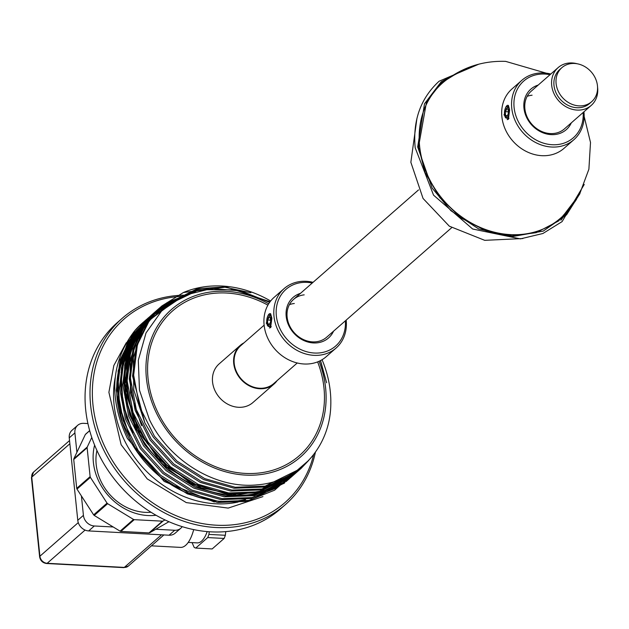 <?xml version="1.0" encoding="UTF-8"?>
<svg xmlns="http://www.w3.org/2000/svg" width="629" height="629" viewBox="0 0 629 629"><rect width="100%" height="100%" fill="white"/><g stroke="black" fill="none" stroke-linecap="round" stroke-linejoin="round"><path stroke-width="0.94" d="M508.987 118.26A7.178 2.886 93.1 0 1 508.248 119.18A7.178 2.886 93.1 0 1 507.171 119.62M505.252 108.573A5.779 2.319 93.1 0 1 506.259 106.993A5.779 2.319 93.1 0 1 509.089 110.421A5.779 2.319 93.1 0 1 507.375 117.827A5.779 2.319 93.1 0 1 504.851 116.066A5.779 2.319 93.1 0 1 505.252 108.573L505.614 107.677A7.178 2.886 93.1 0 1 506.856 105.719A7.178 2.886 93.1 0 1 507.941 105.287M505.205 111.703L505.606 115.594L507.218 116.302L508.429 113.118L508.028 109.234L506.416 108.526L505.205 111.703L508.303 111.868M505.606 115.594L507.446 115.689M575.244 201.343L558.599 220.968L536.215 232.675L512.006 235.836L486.964 231.275L461.6 218.31L439.797 197.64L425.078 172.527L418.513 147.029L426.564 101.694L441.102 83.083L460.915 70.857M151.054 512.25A48.457 41.31 -131.2 0 1 145.189 512.344A48.457 41.31 -131.2 0 1 96.19 464.548A48.457 41.31 -131.2 0 1 96.937 450.49M156.071 515.253A53.835 45.901 -131.2 0 1 147.831 515.536A53.835 45.901 -131.2 0 1 94.625 445.12M165.01 519.916L163.115 521.001A61.013 52.018 -131.2 0 1 162.408 521.166L134.252 519.664A61.013 52.018 -131.2 0 1 133.513 519.428L107.638 503.695A61.013 52.018 -131.2 0 1 107.048 503.121L90.387 477.372A61.013 52.018 -131.2 0 1 90.12 476.617L87.132 447.746A61.013 52.018 -131.2 0 1 87.25 447.015L91.779 437.462M90.387 477.372L76.982 489.11L93.642 514.86L107.048 503.121M107.638 503.695L94.232 515.434L120.108 531.167L133.513 519.428M134.252 519.664L120.854 531.411L149.002 532.912L162.408 521.166M163.115 521.001L149.71 532.747L168.949 521.708M89.688 430.7L85.34 434.505A61.013 52.018 48.8 0 1 85.811 433.994L89.672 430.613M85.34 434.505L73.845 458.761L87.25 447.015M87.132 447.746L73.727 459.492L76.714 488.356L90.12 476.617M76.714 488.356A61.013 52.018 48.8 0 0 76.982 489.11M73.845 458.761A61.013 52.018 48.8 0 0 73.727 459.492M149.002 532.912A61.013 52.018 48.8 0 0 149.71 532.747M120.108 531.167A61.013 52.018 48.8 0 0 120.854 531.411M93.642 514.86A61.013 52.018 48.8 0 0 94.232 515.434M504.002 114.871L508.405 105.436L509.632 109.949L508.366 119.258L504.002 114.871M521.834 80.315L511.959 88.972A39.478 33.659 48.8 0 0 501.879 116.742A39.478 33.659 48.8 0 0 526.111 151.361A39.478 33.659 48.8 0 0 563.993 148.358L573.876 139.709A39.478 33.659 -131.2 0 1 535.987 142.704A39.478 33.659 -131.2 0 1 511.754 108.086A39.478 33.659 -131.2 0 1 521.834 80.315A39.478 33.659 -131.2 0 1 550.831 74.002M583.94 111.797A39.478 33.659 -131.2 0 1 583.956 111.938A39.478 33.659 -131.2 0 1 573.876 139.709M583.13 112.512A37.685 32.126 -131.2 0 1 551.586 144.686A37.685 32.126 -131.2 0 1 514.105 107.559A37.685 32.126 -131.2 0 1 550.013 74.717M538.204 85.064A26.921 22.951 48.8 0 0 523.949 108.078A26.921 22.951 48.8 0 0 544.871 133.482A26.921 22.951 48.8 0 0 571.313 122.859M558.112 67.625L531.301 91.111A25.121 21.417 48.8 0 0 524.885 108.786A25.121 21.417 48.8 0 0 540.303 130.816A25.121 21.417 48.8 0 0 564.41 128.906L591.221 105.42A25.121 21.417 -131.2 0 1 585.984 108.644A25.121 21.417 -131.2 0 1 556.351 97.794A25.121 21.417 -131.2 0 1 558.112 67.625A25.121 21.417 -131.2 0 1 563.34 64.402A25.121 21.417 -131.2 0 1 577.194 63.773M527.157 96.347A25.121 21.417 -131.2 0 1 532.087 95.199M597.55 87.006A25.121 21.417 -131.2 0 1 591.221 105.42M264.133 325.185L240.624 345.785A25.121 21.417 48.8 0 0 238.871 375.945A25.121 21.417 48.8 0 0 268.504 386.796A25.121 21.417 48.8 0 0 273.741 383.58L297.25 362.98M566.595 64.763A22.613 19.279 -131.2 0 1 593.265 74.529A22.613 19.279 -131.2 0 1 591.685 101.678A22.613 19.279 -131.2 0 1 586.975 104.571A22.613 19.279 -131.2 0 1 560.297 94.806A22.613 19.279 -131.2 0 1 561.878 67.657A22.613 19.279 -131.2 0 1 566.595 64.763M561.878 67.657L559.763 69.512A22.613 19.279 48.8 0 0 558.182 96.662A22.613 19.279 48.8 0 0 584.852 106.427A22.613 19.279 48.8 0 0 589.57 103.526L591.685 101.678M267.891 305.136A96.19 82.006 48.8 0 0 169.154 314.13A96.19 82.006 48.8 0 0 158.925 414.59A96.19 82.006 48.8 0 0 274.818 469.588A96.19 82.006 48.8 0 0 317.621 361.887M215.448 391.592A25.663 21.881 48.8 0 0 252.929 402.529A25.663 21.881 48.8 0 1 215.448 391.592A25.663 21.881 48.8 0 1 219.104 363.924A25.663 21.881 48.8 0 0 215.448 391.592M145.378 325.209L143.624 326.734A103.368 88.123 48.8 0 0 128.898 438.193A103.368 88.123 48.8 0 0 245.64 499.457M262.938 496.611L228.193 508.098L186.286 502.602L147.257 478.921L121.13 444.727L108.896 392.315L113.833 365.512L126.295 342.703M184.777 295.166A123.827 105.57 48.8 0 0 122.246 318.274L117.308 322.598A123.827 105.57 48.8 0 0 99.657 456.111A123.827 105.57 48.8 0 0 280.51 508.877L285.448 504.544A123.827 105.57 48.8 0 0 315.404 452.22M122.246 318.274A123.827 105.57 48.8 0 0 104.603 451.787A123.827 105.57 48.8 0 0 285.448 504.544M313.69 454.539A122.034 104.037 -131.2 0 1 220.095 525.341A122.034 104.037 -131.2 0 1 106.741 450.584A122.034 104.037 -131.2 0 1 182.245 296.33M277.09 380.639A25.663 21.881 -131.2 0 1 274.095 383.981A25.663 21.881 -131.2 0 1 236.614 373.044A25.663 21.881 -131.2 0 1 240.27 345.376A25.663 21.881 -131.2 0 1 243.981 342.844M319.06 361.282A97.982 83.539 -131.2 0 1 275.636 471.168A97.982 83.539 -131.2 0 1 157.486 415.171A97.982 83.539 -131.2 0 1 167.974 312.778A97.982 83.539 -131.2 0 1 268.685 303.783M322.064 359.709A106.961 91.189 -131.2 0 1 330.799 404.927C329.997 447.746 298.272 481.995 256.915 484.873C215.983 489.095 169.264 461.026 149.458 419.677L139.481 390.184L138.294 360.299L146.014 332.953L161.912 310.569L184.549 295.268L211.8 288.491L241.096 290.928L269.644 302.345M312.031 456.63L301.197 468.322L265.139 486.123L235.136 487.255L204.739 478.622L176.938 461.057L154.467 436.274L139.552 406.664L133.662 375.136L137.389 344.739L150.386 318.455L161.865 305.985L183.424 292.509L226.338 287.036L270.061 301.763M183.424 292.509A106.961 91.189 -131.2 0 1 270.635 301.016M214.332 502.005L164.193 481.452L127.42 438.515C108.385 397.78 110.822 361.848 134.724 330.744A106.961 91.189 48.8 0 1 142.248 323.172A106.961 91.189 48.8 0 1 161.905 310.584M143.396 322.182L134.724 330.744M285.983 481.633L289.788 478.323M145.566 320.263L127.475 342.766L118.118 371.039L118.574 403.268L129.66 436.172L119.652 407.851L117.93 374.742L128.568 341.256L145.566 320.263L148.334 317.952M289.23 478.787L288.168 479.738M148.829 317.409L130.746 339.864L121.381 368.107L121.822 400.351L132.923 433.318L122.946 405.162L121.153 372.179L131.453 339.078L148.829 317.409L168.737 304.648L137.35 329.871L124.353 356.163L120.626 386.552L126.515 418.088L141.439 447.691L163.902 472.481L191.703 490.046L222.108 498.671L252.111 497.547L277.059 487.829L297.045 470.547M290.331 477.843L292.972 475.524M152.108 314.539L134.001 337.018L124.644 365.268L125.085 397.504L136.178 430.464L125.202 396.985L124.597 367.768L133.883 337.773L152.084 314.555L174.084 300.89L140.613 327.017L127.608 353.309L123.882 383.698L129.778 415.234L144.694 444.837L167.157 469.627L194.966 487.184L225.363 495.817L255.366 494.693L279.638 485.384L299.302 468.888M295.756 473.071L293.523 475.044L268.308 489.881L236.473 494.976L201.115 487.742L166.929 467.025L139.756 433.955L125.635 392.512L129.322 349.575L152.139 314.508A106.961 91.189 48.8 0 0 133.387 422.35A106.961 91.189 48.8 0 0 229.365 494.976M293.57 475.005L264.353 491.178L228.917 494.48L191.971 483.638L158.917 459.414L135.117 424.779L124.919 384.696L130.801 345.525L152.58 314.123M294.521 474.172L263.465 491.43L227.218 494.268L189.958 482.585L157.226 457.59L134.205 422.664L124.857 382.927L131.17 344.613L152.619 314.091M299.011 470.217L294.687 474.03L258.629 491.839L228.618 492.963L198.221 484.33L170.42 466.773L147.949 441.983L133.034 412.372L127.144 380.844L130.871 350.455L143.868 324.163L155.339 311.701L183.393 295.787M301.197 468.322L297.942 471.176L261.884 488.985L231.881 490.109L201.477 481.476L173.675 463.919L151.212 439.128L136.289 409.518L130.4 377.99L134.126 347.601L147.123 321.309L158.602 308.847L195.124 290.637L209.135 288.735M250.869 292.729L223.704 286.958L197.278 288.742L160.765 306.952L149.285 319.422L136.289 345.706L132.562 376.095L144.851 422.861L133.765 389.949L133.317 357.72L142.665 329.447L160.088 307.542L195.753 289.67L235.922 289.835M301.032 468.471L308.768 460.342L288.853 477.458L264.046 487.09L234.035 488.222L203.639 479.589L175.837 462.024L153.366 437.234L144.851 422.861M297.391 471.648L260.783 489.944L230.78 491.076L200.384 482.443L172.582 464.878L150.111 440.088L135.196 410.485L129.299 378.949L133.034 348.56L146.03 322.276L167.039 302.651L196.209 291.148L157.502 309.806L139.457 332.717L130.132 362.1L130.934 394.076L141.596 425.715L130.502 392.779L130.061 360.543L139.418 332.285L156.818 310.404L152.635 314.075M297.737 471.357L303.878 465.122M294.128 474.51L257.528 492.798L227.525 493.93L197.121 485.297L169.319 467.732L146.856 442.942L131.933 413.339L126.044 381.803L129.771 351.414L142.767 325.13L179.485 297.729L154.239 312.66L135.722 336.491L126.633 366.896L127.946 398.385L138.341 428.569L127.255 395.657L126.799 363.428L136.155 335.155L153.57 313.25M284.355 483.072L247.755 501.36L217.744 502.492L187.348 493.859L159.546 476.295L137.075 451.504L122.16 421.902L116.271 390.365L119.997 359.977L132.994 333.692L163.933 308.666M287.618 480.218L251.01 498.506L221.007 499.638L190.603 491.005L162.801 473.44L140.338 448.65L125.423 419.048L119.526 387.511L123.253 357.123L136.249 330.838L154.561 313.022M290.873 477.364L254.265 495.652L224.262 496.784L193.866 488.151L166.064 470.586L143.593 445.796L128.678 416.194L122.789 384.657L126.515 354.269L139.512 327.984L172.008 302.266M320.389 360.637L326.624 382.786L320.538 360.559M164.987 307.723L134.095 332.725L121.098 359.017L117.371 389.406L123.26 420.943L138.176 450.545L160.647 475.335L188.448 492.9L218.845 501.533L248.848 500.401L274.582 490.211L294.899 472.009M225.764 531.607L225.339 535.279A34.1 13.704 -86.9 0 1 224.136 538.448L212.162 548.944L195.753 548.063A34.1 13.704 93.1 0 1 194.149 547.364L192.065 542.615M224.136 538.448L207.727 537.575L195.753 548.063M209.237 531.733L208.93 534.406L225.339 535.279M208.93 534.406A34.1 13.704 93.1 0 1 207.727 537.575M188.228 542.41L197.254 542.89A28.714 11.542 -86.9 0 0 207.208 531.576M193.708 529.594A34.1 13.704 93.1 0 1 180.562 547.395L151.432 545.838M113.22 526.984L94.311 525.978A10.764 9.183 -131.2 0 1 83.421 515.355L81.416 495.959M182.182 526.622A10.764 9.183 -131.2 0 1 180.767 528.266A10.764 9.183 -131.2 0 1 174.713 530.263L155.795 529.256M76.903 452.306L74.898 432.909A10.764 9.183 -131.2 0 1 77.65 425.338A10.764 9.183 -131.2 0 1 83.704 423.341L87.918 423.569M77.65 425.338L72.005 430.283A10.764 9.183 48.8 0 0 69.253 437.855L77.776 520.301A10.764 9.183 48.8 0 0 88.665 530.923L169.067 535.208A10.764 9.183 48.8 0 0 175.121 533.211L180.767 528.266M271.233 326.569A7.178 2.886 93.1 0 1 270.494 327.489A7.178 2.886 93.1 0 1 269.416 327.929M267.49 316.882A5.779 2.319 93.1 0 1 268.497 315.302A5.779 2.319 93.1 0 1 271.327 318.73A5.779 2.319 93.1 0 1 269.621 326.137A5.779 2.319 93.1 0 1 267.097 324.375A5.779 2.319 93.1 0 1 267.49 316.882L267.852 315.986A7.178 2.886 93.1 0 1 269.102 314.028A7.178 2.886 93.1 0 1 270.179 313.596M267.443 320.019L267.844 323.904L269.456 324.611L270.667 321.427L270.266 317.543L268.654 316.835L267.443 320.019L270.541 320.185M267.844 323.904L269.692 323.998M266.24 323.18L270.643 313.745L271.87 318.258L270.604 327.567L266.24 323.18M284.08 288.625L274.205 297.281A39.478 33.659 48.8 0 0 264.117 325.051A39.478 33.659 48.8 0 0 288.349 359.67A39.478 33.659 48.8 0 0 326.239 356.667L336.114 348.018A39.478 33.659 -131.2 0 1 298.225 351.013A39.478 33.659 -131.2 0 1 273.992 316.395A39.478 33.659 -131.2 0 1 284.08 288.625A39.478 33.659 -131.2 0 1 313.069 282.311M346.186 320.106A39.478 33.659 -131.2 0 1 346.194 320.247A39.478 33.659 -131.2 0 1 336.114 348.018M345.368 320.821A37.685 32.126 -131.2 0 1 313.832 352.995A37.685 32.126 -131.2 0 1 276.343 315.868A37.685 32.126 -131.2 0 1 312.259 283.026M300.442 293.373A26.921 22.951 48.8 0 0 286.187 316.387A26.921 22.951 48.8 0 0 307.117 341.791A26.921 22.951 48.8 0 0 333.559 331.168M304.2 294.852A25.121 21.417 48.8 0 0 293.539 299.42A25.121 21.417 48.8 0 0 287.123 317.095A25.121 21.417 48.8 0 0 302.541 339.125A25.121 21.417 48.8 0 0 326.655 337.215L451.646 227.706M289.395 304.656A25.121 21.417 -131.2 0 1 294.325 303.508M175.161 300.497A106.961 91.189 48.8 0 0 145.236 443.76A106.961 91.189 48.8 0 0 294.954 473.731M546.279 73.184L505.653 61.375C483.174 60.612 463.015 67.099 445.175 80.819A89.711 76.479 48.8 0 0 419.677 146.761A89.711 76.479 48.8 0 0 510.937 234.641A89.711 76.479 48.8 0 0 563.293 215.637L579.537 194.322L588.893 169.201L590.505 142.453L584.152 116.42M560.895 220.26L576.471 199.472M579.962 193.551L566.587 214.796L543.204 231.11L511.762 236.685L478.622 228.901L450.907 210.707L432.147 188.102L417.672 146.989L424.512 103.761L441.228 81.746L469.258 67.201M115.225 377.384A100.498 85.678 48.8 0 0 125.415 442.321A100.498 85.678 48.8 0 0 238.163 502.052M161.504 534.807L124.29 567.405A7.178 6.117 48.8 0 0 128.332 566.076L123.756 567.625A3.585 1.439 -86.9 0 0 124.29 567.405L47.167 563.293A3.585 1.439 -86.9 0 1 46.632 563.513C42.693 562.955 40.358 560.706 39.619 556.759L31.45 477.678A3.585 1.203 -5.9 0 1 31.741 477.136L39.91 556.217A3.585 1.203 174.1 0 0 39.619 556.759M123.245 567.35A3.585 1.439 -86.9 0 0 123.756 567.625L46.632 563.513M85.088 530.074L47.167 563.293A7.178 6.117 48.8 0 1 39.91 556.217L78.271 522.613M69.866 443.736L31.741 477.136A7.178 6.117 48.8 0 1 33.573 472.088L69.536 440.575M74.898 432.909L69.253 437.855M77.776 520.301L83.421 515.355M88.665 530.923L94.311 525.978M169.067 535.208L174.713 530.263M504.851 116.066L505.118 116.994M522.864 238.548L484.731 240.333L449.295 226.165L423.05 198.45L410.855 162.282L416.933 118.409M584.239 184.446L562.082 221.612L542.906 233.501L520.403 238.878L472.646 229.011L433.554 195.163L415.187 147.799C412.687 120.398 420.659 98.21 439.089 81.235L478.85 64.158M418.537 189.911L293.539 299.42M279.866 482.239L285.566 477.246M240.27 345.376L219.104 363.924M161.857 305.993L160.757 306.952M160.088 307.542L156.818 310.404M151.4 315.153L150.984 315.514M148.137 318.015L147.729 318.376M144.89 320.853L144.473 321.23M293.523 475.044L293.02 475.485M284.906 482.592L283.813 483.552M274.095 383.981L252.929 402.529M163.878 534.933L128.332 566.076M31.45 477.678L33.573 472.088M267.097 324.375L267.356 325.303"/></g></svg>
